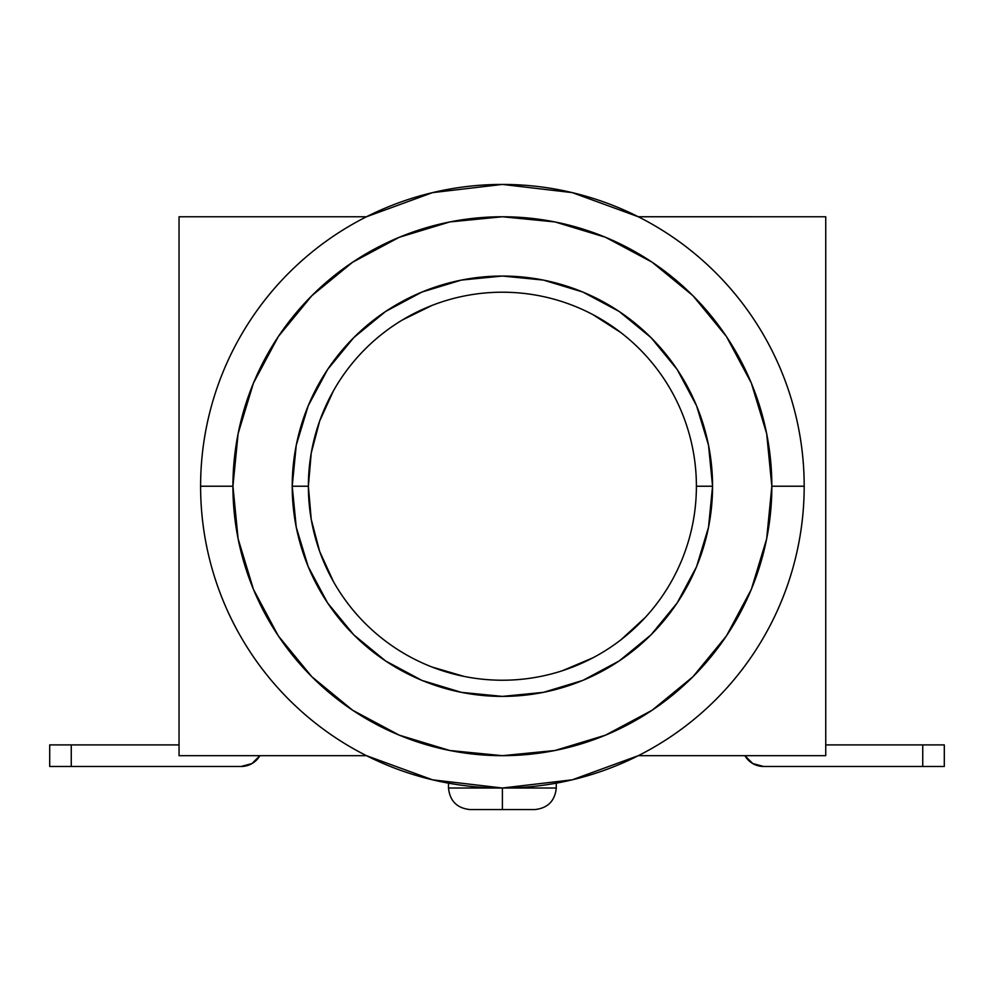 <?xml version="1.0" encoding="UTF-8"?>
<svg xmlns="http://www.w3.org/2000/svg" width="994" height="994" viewBox="0 0 994 994"><rect width="100%" height="100%" fill="white"/><g stroke="black" fill="none" stroke-linecap="round" stroke-linejoin="round"><path stroke-width="1.49" d="M432.576 779.83L502.392 788.018L556.28 788.018L502.392 788.018L502.392 809.576L534.722 809.576L502.392 809.576L502.392 788.018L572.246 779.818M333.462 581.639L319.67 551.434L311.221 519.315L308.376 486.228A194.004 194.004 0 0 1 502.392 292.211A194.004 194.004 0 0 1 696.396 486.228A194.004 194.004 0 0 1 502.392 680.231A194.004 194.004 0 0 1 308.376 486.228A194.004 194.004 0 0 0 502.392 680.231A194.004 194.004 0 0 0 696.396 486.228L712.561 486.228A210.181 210.181 0 0 1 502.392 696.396A210.181 210.181 0 0 1 292.211 486.228L308.376 486.228L311.221 453.14L319.67 421.021L333.462 390.804M432.539 779.818L366.5 755.688L179.044 755.676L366.475 755.676C341.538 743.102 318.788 727.359 298.212 708.461C277.649 689.563 260.03 668.216 245.394 644.435C230.745 620.641 219.624 595.319 212.008 568.444C204.404 541.556 200.602 514.159 200.602 486.228L232.931 486.228A269.461 269.461 0 0 1 502.392 216.767A269.461 269.461 0 0 1 771.841 486.228L804.183 486.228A301.791 301.791 0 0 0 502.392 184.424A301.791 301.791 0 0 0 200.602 486.228A301.791 301.791 0 0 1 502.392 184.424A301.791 301.791 0 0 1 804.183 486.228C804.183 514.159 800.381 541.556 792.765 568.444C785.161 595.319 774.028 620.641 759.391 644.435C744.742 668.216 727.136 689.563 706.56 708.461C685.997 727.359 663.234 743.102 638.297 755.676L825.741 755.676L638.297 755.676L572.271 779.805M572.246 192.625L638.285 216.754L825.741 216.767L638.297 216.767C663.234 229.341 685.997 245.083 706.56 263.982C727.136 282.88 744.742 304.226 759.391 328.008C774.028 351.801 785.161 377.124 792.765 404.011C800.381 430.887 804.183 458.284 804.183 486.228A301.791 301.791 0 0 1 502.392 788.018A301.791 301.791 0 0 1 200.602 486.228C200.602 458.284 204.404 430.887 212.008 404.011C219.624 377.124 230.745 351.801 245.394 328.008C260.03 304.226 277.649 282.88 298.212 263.982C318.788 245.083 341.538 229.341 366.475 216.767L179.044 216.767L179.044 755.676L179.044 216.767L366.475 216.767L432.502 192.637L502.368 184.424M825.741 216.767L825.741 755.676L825.741 216.767M645.367 617.349L620.915 639.813M592.983 657.779L562.393 670.714M463.974 676.392L432.03 667.024M402.235 320.068L432.03 305.419M592.983 314.663L620.915 332.63M572.209 192.612L502.392 184.424M232.931 486.228L238.113 538.785L253.445 589.343L278.345 635.924L311.855 676.752L352.684 710.263L399.277 735.162L449.822 750.507L502.392 755.676L554.963 750.507L605.508 735.162L652.089 710.263L692.93 676.752L726.44 635.924L751.34 589.343L766.672 538.785L771.841 486.228L766.672 433.657L751.34 383.1L726.44 336.519L692.93 295.69L652.089 262.18L605.508 237.28L554.963 221.935L502.392 216.767L449.822 221.935L399.277 237.28L352.684 262.18L311.855 295.69L278.345 336.519L253.445 383.1L238.113 433.657L232.931 486.228L200.602 486.228A301.791 301.791 0 0 0 502.392 788.018A301.791 301.791 0 0 0 804.183 486.228L771.841 486.228A269.461 269.461 0 0 1 502.392 755.676A269.461 269.461 0 0 1 232.931 486.228M712.561 486.228L708.523 527.23L696.57 566.655L677.15 602.985L651.008 634.843L619.163 660.973L582.819 680.405L543.395 692.358L502.392 696.396L461.39 692.358L421.953 680.405L385.622 660.973L353.777 634.843L327.635 602.985L308.215 566.655L296.249 527.23L292.211 486.228L296.249 445.213L308.215 405.788L327.635 369.457L353.777 337.6L385.622 311.47L421.953 292.037L461.39 280.084L502.392 276.046L543.395 280.084L582.819 292.037L619.163 311.47L651.008 337.6L677.15 369.457L696.57 405.788L708.523 445.213L712.561 486.228L696.396 486.228A194.004 194.004 0 0 0 502.392 292.211A194.004 194.004 0 0 0 308.376 486.228L292.211 486.228A210.181 210.181 0 0 1 502.392 276.046A210.181 210.181 0 0 1 712.561 486.228M470.05 809.576L502.392 809.576L470.05 809.576C457.041 808.209 449.86 801.027 448.493 788.018L502.392 788.018L448.493 788.018L448.493 783.173M49.7 766.461L49.7 744.904L49.7 766.461L71.257 766.461L71.257 744.904L49.7 744.904L71.257 744.904L71.257 766.461L241.207 766.461L251.991 763.566L259.881 755.676A21.557 21.557 0 0 1 241.207 766.461L251.991 763.566L241.207 766.461L49.7 766.461M179.044 744.904L71.257 744.904L179.044 744.904M744.904 755.676L752.793 763.566L763.566 766.461L922.743 766.461L922.743 744.904L825.741 744.904L922.743 744.904L922.743 766.461L944.3 766.461L944.3 744.904L922.743 744.904L944.3 744.904L944.3 766.461L763.566 766.461A21.557 21.557 0 0 1 744.904 755.676M534.722 809.576C547.731 808.209 554.913 801.027 556.28 788.018L556.28 783.173"/></g></svg>
